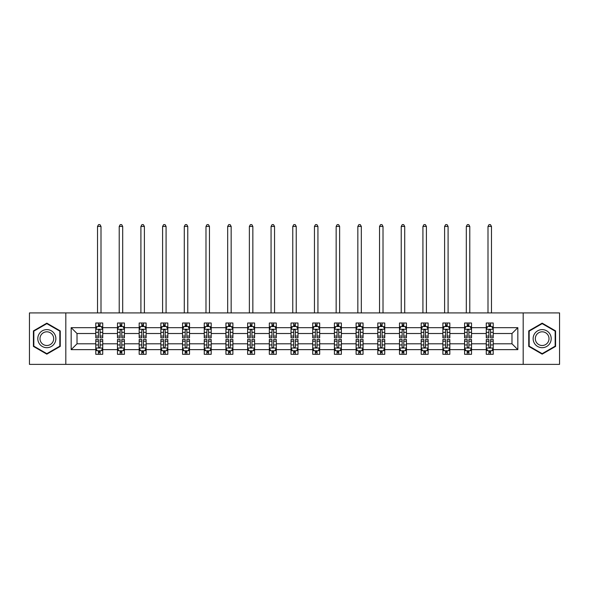 <?xml version="1.0" encoding="UTF-8"?>
<svg xmlns="http://www.w3.org/2000/svg" width="589" height="589" viewBox="0 0 589 589"><rect width="100%" height="100%" fill="white"/><g stroke="black" fill="none" stroke-linecap="round" stroke-linejoin="round"><path stroke-width="0.88" d="M523.187 312.928L29.45 312.928L29.45 364.377L559.55 364.377L559.55 312.928L523.187 312.928L523.187 364.377M493.221 349.638L493.221 343.799L511.988 343.799L517.834 349.638L493.221 349.638L493.221 354.298L490.578 354.298L490.578 350.749M65.813 364.377L65.813 312.928M486.264 349.638L471.524 349.638L471.524 343.799L486.264 343.799L486.264 354.298L493.221 354.298L493.221 350.58L491.911 350.58M471.524 349.638L471.524 354.298L468.881 354.298L468.881 350.749M464.574 349.638L449.834 349.638L449.834 343.799L464.574 343.799L464.574 354.298L471.524 354.298L471.524 350.58L470.221 350.58M449.834 349.638L449.834 354.298L447.191 354.298L447.191 350.749M442.876 349.638L428.137 349.638L428.137 343.799L442.876 343.799L442.876 354.298L449.834 354.298L449.834 350.58L448.524 350.58M428.137 349.638L428.137 354.298L425.494 354.298L425.494 350.749M421.187 349.638L406.447 349.638L406.447 343.799L421.187 343.799L421.187 354.298L428.137 354.298L428.137 350.58L426.834 350.58M406.447 349.638L406.447 354.298L403.804 354.298L403.804 350.749M399.489 349.638L384.75 349.638L384.75 343.799L399.489 343.799L399.489 354.298L406.447 354.298L406.447 350.58L405.136 350.58M384.75 349.638L384.75 354.298L382.106 354.298L382.106 350.749M377.799 349.638L363.06 349.638L363.06 343.799L377.799 343.799L377.799 354.298L384.75 354.298L384.75 350.58L383.446 350.58M363.06 349.638L363.06 354.298L360.416 354.298L360.416 350.749M356.102 349.638L341.362 349.638L341.362 343.799L356.102 343.799L356.102 354.298L363.06 354.298L363.06 350.58L361.749 350.58M341.362 349.638L341.362 354.298L338.719 354.298L338.719 350.749M334.412 349.638L319.672 349.638L319.672 343.799L334.412 343.799L334.412 354.298L341.362 354.298L341.362 350.58L340.059 350.58M319.672 349.638L319.672 354.298L317.029 354.298L317.029 350.749M312.715 349.638L297.975 349.638L297.975 343.799L312.715 343.799L312.715 354.298L319.672 354.298L319.672 350.58L318.362 350.58M297.975 349.638L297.975 354.298L295.332 354.298L295.332 350.749M291.025 349.638L276.285 349.638L276.285 343.799L291.025 343.799L291.025 354.298L297.975 354.298L297.975 350.58L296.672 350.58M276.285 349.638L276.285 354.298L273.642 354.298L273.642 350.749M269.328 349.638L254.588 349.638L254.588 343.799L269.328 343.799L269.328 354.298L276.285 354.298L276.285 350.58L274.975 350.58M254.588 349.638L254.588 354.298L251.945 354.298L251.945 350.749M247.638 349.638L232.898 349.638L232.898 343.799L247.638 343.799L247.638 354.298L254.588 354.298L254.588 350.58L253.285 350.58M232.898 349.638L232.898 354.298L230.255 354.298L230.255 350.749M225.94 349.638L211.201 349.638L211.201 343.799L225.94 343.799L225.94 354.298L232.898 354.298L232.898 350.58L231.587 350.58M211.201 349.638L211.201 354.298L208.558 354.298L208.558 350.749M204.25 349.638L189.511 349.638L189.511 343.799L204.25 343.799L204.25 354.298L211.201 354.298L211.201 350.58L209.898 350.58M189.511 349.638L189.511 354.298L186.868 354.298L186.868 350.749M182.553 349.638L167.813 349.638L167.813 343.799L182.553 343.799L182.553 354.298L189.511 354.298L189.511 350.58L188.2 350.58M167.813 349.638L167.813 354.298L165.17 354.298L165.17 350.749M160.863 349.638L146.124 349.638L146.124 343.799L160.863 343.799L160.863 354.298L167.813 354.298L167.813 350.58L166.51 350.58M146.124 349.638L146.124 354.298L143.48 354.298L143.48 350.749M139.166 349.638L124.426 349.638L124.426 343.799L139.166 343.799L139.166 354.298L146.124 354.298L146.124 350.58L144.813 350.58M124.426 349.638L124.426 354.298L121.783 354.298L121.783 350.749M117.476 349.638L102.736 349.638L102.736 343.799L117.476 343.799L117.476 354.298L124.426 354.298L124.426 350.58L123.123 350.58M102.736 349.638L102.736 354.298L100.093 354.298L100.093 350.749M95.779 349.638L71.166 349.638L71.166 327.668L95.779 327.668L95.779 333.507L77.012 333.507L77.012 343.799L95.779 343.799L95.779 354.298L102.736 354.298L102.736 350.58L101.426 350.58M97.089 326.718L95.779 326.718L95.779 323.008L95.779 327.668M98.422 326.556L98.422 323.008L95.779 323.008L102.736 323.008L102.736 327.668L117.476 327.668L117.476 323.008L124.426 323.008L124.426 327.668L139.166 327.668L139.166 323.008L146.124 323.008L146.124 327.668L160.863 327.668L160.863 323.008L167.813 323.008L167.813 327.668L182.553 327.668L182.553 323.008L189.511 323.008L189.511 327.668L204.25 327.668L204.25 323.008L211.201 323.008L211.201 327.668L225.94 327.668L225.94 323.008L232.898 323.008L232.898 327.668L247.638 327.668L247.638 323.008L254.588 323.008L254.588 327.668L269.328 327.668L269.328 323.008L276.285 323.008L276.285 327.668L291.025 327.668L291.025 323.008L297.975 323.008L297.975 327.668L312.715 327.668L312.715 323.008L319.672 323.008L319.672 327.668L334.412 327.668L334.412 323.008L341.362 323.008L341.362 327.668L356.102 327.668L356.102 323.008L363.06 323.008L363.06 327.668L377.799 327.668L377.799 323.008L384.75 323.008L384.75 327.668L399.489 327.668L399.489 323.008L406.447 323.008L406.447 327.668L421.187 327.668L421.187 323.008L428.137 323.008L428.137 327.668L442.876 327.668L442.876 323.008L449.834 323.008L449.834 327.668L464.574 327.668L464.574 323.008L471.524 323.008L471.524 327.668L486.264 327.668L486.264 323.008L493.221 323.008L493.221 327.668L517.834 327.668L517.834 349.638M486.264 327.668L486.264 333.507L471.524 333.507L471.524 327.668M464.574 327.668L464.574 333.507L449.834 333.507L449.834 327.668M442.876 327.668L442.876 333.507L428.137 333.507L428.137 327.668M421.187 327.668L421.187 333.507L406.447 333.507L406.447 327.668M399.489 327.668L399.489 333.507L384.75 333.507L384.75 327.668M377.799 327.668L377.799 333.507L363.06 333.507L363.06 327.668M356.102 327.668L356.102 333.507L341.362 333.507L341.362 327.668M334.412 327.668L334.412 333.507L319.672 333.507L319.672 327.668M312.715 327.668L312.715 333.507L297.975 333.507L297.975 327.668M291.025 327.668L291.025 333.507L276.285 333.507L276.285 327.668M269.328 327.668L269.328 333.507L254.588 333.507L254.588 327.668M247.638 327.668L247.638 333.507L232.898 333.507L232.898 327.668M225.94 327.668L225.94 333.507L211.201 333.507L211.201 327.668M204.25 327.668L204.25 333.507L189.511 333.507L189.511 327.668M182.553 327.668L182.553 333.507L167.813 333.507L167.813 327.668M160.863 327.668L160.863 333.507L146.124 333.507L146.124 327.668M139.166 327.668L139.166 333.507L124.426 333.507L124.426 327.668M117.476 327.668L117.476 333.507L102.736 333.507L102.736 327.668M71.166 327.668L77.012 333.507M511.988 343.799L511.988 333.507L493.221 333.507L493.221 327.668M488.907 326.483L490.578 326.483M467.217 326.483L468.881 326.483M445.52 326.483L447.191 326.483M423.83 326.483L425.494 326.483M402.132 326.483L403.804 326.483M380.442 326.483L382.106 326.483M358.745 326.483L360.416 326.483M337.055 326.483L338.719 326.483M315.358 326.483L317.029 326.483M293.668 326.483L295.332 326.483M271.971 326.483L273.642 326.483M250.281 326.483L251.945 326.483M228.584 326.483L230.255 326.483M206.894 326.483L208.558 326.483M185.196 326.483L186.868 326.483M163.506 326.483L165.17 326.483M141.809 326.483L143.48 326.483M120.119 326.483L121.783 326.483M98.422 326.483L100.093 326.483M98.422 350.823L100.093 350.823M120.119 350.823L121.783 350.823M141.809 350.823L143.48 350.823M163.506 350.823L165.17 350.823M185.196 350.823L186.868 350.823M206.894 350.823L208.558 350.823M228.584 350.823L230.255 350.823M250.281 350.823L251.945 350.823M271.971 350.823L273.642 350.823M293.668 350.823L295.332 350.823M315.358 350.823L317.029 350.823M337.055 350.823L338.719 350.823M358.745 350.823L360.416 350.823M380.442 350.823L382.106 350.823M402.132 350.823L403.804 350.823M423.83 350.823L425.494 350.823M445.52 350.823L447.191 350.823M467.217 350.823L468.881 350.823M488.907 350.823L490.578 350.823M77.012 343.799L71.166 349.638M517.834 327.668L511.988 333.507M60.255 330.908L46.833 323.155L33.411 330.908L33.411 346.398L46.833 354.144L60.255 346.398L60.255 330.908M528.745 330.908L528.745 346.398L542.167 354.144L555.589 346.398L555.589 330.908L542.167 323.155L528.745 330.908M100.093 324.819L98.422 324.819M95.779 336.076L95.779 337.821L98.422 337.821L98.422 336.076L95.779 336.076L95.779 333.507M102.736 333.507L102.736 337.821L100.093 337.821L100.093 330.377C99.541 329.31 98.981 329.31 98.422 330.377L98.422 336.076M101.426 326.718L102.736 326.718L102.736 323.008L100.093 323.008L100.093 326.556M102.736 329.332L101.345 326.556L97.17 326.556L95.779 329.332M100.999 312.928L100.999 226.426L97.524 226.426L97.524 312.928M97.524 226.426L98.562 224.623L99.953 224.623L100.999 226.426M98.422 352.487L100.093 352.487M102.736 341.23L102.736 339.485L100.093 339.485L100.093 341.23L102.736 341.23L102.736 343.799M95.779 343.799L95.779 339.485L98.422 339.485L98.422 346.928C98.981 347.996 99.534 347.996 100.093 346.928L100.093 341.23M97.089 350.58L95.779 350.58L95.779 354.298L98.422 354.298L98.422 350.749M95.779 347.966L97.17 350.749L101.345 350.749L102.736 347.966M121.783 324.819L120.119 324.819M118.779 326.718L117.476 326.718L117.476 323.008L120.119 323.008L120.119 326.556M117.476 336.076L117.476 337.821L120.119 337.821L120.119 336.076L117.476 336.076L117.476 333.507M124.426 333.507L124.426 337.821L121.783 337.821L121.783 330.377C121.231 329.31 120.671 329.31 120.119 330.377L120.119 336.076M123.123 326.718L124.426 326.718L124.426 323.008L121.783 323.008L121.783 326.556M124.426 329.332L123.035 326.556L118.868 326.556L117.476 329.332M122.689 312.928L122.689 226.426L119.214 226.426L119.214 312.928M119.214 226.426L120.259 224.623L121.651 224.623L122.689 226.426M143.48 324.819L141.809 324.819M140.476 326.718L139.166 326.718L139.166 323.008L141.809 323.008L141.809 326.556M139.166 336.076L139.166 337.821L141.809 337.821L141.809 336.076L139.166 336.076L139.166 333.507M146.124 333.507L146.124 337.821L143.48 337.821L143.48 330.377C142.921 329.31 142.369 329.31 141.809 330.377L141.809 336.076M144.813 326.718L146.124 326.718L146.124 323.008L143.48 323.008L143.48 326.556M146.124 329.332L144.732 326.556L140.557 326.556L139.166 329.332M144.386 312.928L144.386 226.426L140.911 226.426L140.911 312.928M140.911 226.426L141.949 224.623L143.341 224.623L144.386 226.426M120.119 352.487L121.783 352.487M124.426 341.23L124.426 339.485L121.783 339.485L121.783 341.23L124.426 341.23L124.426 343.799M117.476 343.799L117.476 339.485L120.119 339.485L120.119 346.928C120.671 347.996 121.231 347.996 121.783 346.928L121.783 341.23M118.779 350.58L117.476 350.58L117.476 354.298L120.119 354.298L120.119 350.749M117.476 347.966L118.868 350.749L123.035 350.749L124.426 347.966M141.809 352.487L143.48 352.487M146.124 341.23L146.124 339.485L143.48 339.485L143.48 341.23L146.124 341.23L146.124 343.799M139.166 343.799L139.166 339.485L141.809 339.485L141.809 346.928C142.369 347.996 142.921 347.996 143.48 346.928L143.48 341.23M140.476 350.58L139.166 350.58L139.166 354.298L141.809 354.298L141.809 350.749M139.166 347.966L140.557 350.749L144.732 350.749L146.124 347.966M39.007 334.132A9.041 9.041 0 0 0 42.312 346.479A9.041 9.041 0 0 0 54.659 343.173A9.041 9.041 0 0 0 51.353 330.827A9.041 9.041 0 0 0 39.007 334.132M40.906 335.229A6.847 6.847 0 0 0 43.409 344.58A6.847 6.847 0 0 0 52.76 342.076A6.847 6.847 0 0 0 50.256 332.726A6.847 6.847 0 0 0 40.906 335.229M59.835 331.143L59.835 346.155L46.833 353.665L33.831 346.155L33.831 331.143L46.833 323.641L59.835 331.143M534.341 334.132A9.041 9.041 0 0 0 537.647 346.479A9.041 9.041 0 0 0 549.993 343.173A9.041 9.041 0 0 0 546.688 330.827A9.041 9.041 0 0 0 534.341 334.132M536.24 335.229A6.847 6.847 0 0 0 538.744 344.58A6.847 6.847 0 0 0 548.094 342.076A6.847 6.847 0 0 0 545.591 332.726A6.847 6.847 0 0 0 536.24 335.229M555.169 331.143L555.169 346.155L542.167 353.665L529.165 346.155L529.165 331.143L542.167 323.641L555.169 331.143M165.17 324.819L163.506 324.819M162.166 326.718L160.863 326.718L160.863 323.008L163.506 323.008L163.506 326.556M160.863 336.076L160.863 337.821L163.506 337.821L163.506 336.076L160.863 336.076L160.863 333.507M167.813 333.507L167.813 337.821L165.17 337.821L165.17 330.377C164.618 329.31 164.059 329.31 163.506 330.377L163.506 336.076M166.51 326.718L167.813 326.718L167.813 323.008L165.17 323.008L165.17 326.556M167.813 329.332L166.422 326.556L162.255 326.556L160.863 329.332M166.076 312.928L166.076 226.426L162.601 226.426L162.601 312.928M162.601 226.426L163.646 224.623L165.038 224.623L166.076 226.426M163.506 352.487L165.17 352.487M167.813 341.23L167.813 339.485L165.17 339.485L165.17 341.23L167.813 341.23L167.813 343.799M160.863 343.799L160.863 339.485L163.506 339.485L163.506 346.928C164.059 347.996 164.618 347.996 165.17 346.928L165.17 341.23M162.166 350.58L160.863 350.58L160.863 354.298L163.506 354.298L163.506 350.749M160.863 347.966L162.255 350.749L166.422 350.749L167.813 347.966M186.868 324.819L185.196 324.819M183.864 326.718L182.553 326.718L182.553 323.008L185.196 323.008L185.196 326.556M182.553 336.076L182.553 337.821L185.196 337.821L185.196 336.076L182.553 336.076L182.553 333.507M189.511 333.507L189.511 337.821L186.868 337.821L186.868 330.377C186.308 329.31 185.756 329.31 185.196 330.377L185.196 336.076M188.2 326.718L189.511 326.718L189.511 323.008L186.868 323.008L186.868 326.556M189.511 329.332L188.119 326.556L183.945 326.556L182.553 329.332M187.773 312.928L187.773 226.426L184.291 226.426L184.291 312.928M184.291 226.426L185.336 224.623L186.728 224.623L187.773 226.426M185.196 352.487L186.868 352.487M189.511 341.23L189.511 339.485L186.868 339.485L186.868 341.23L189.511 341.23L189.511 343.799M182.553 343.799L182.553 339.485L185.196 339.485L185.196 346.928C185.756 347.996 186.308 347.996 186.868 346.928L186.868 341.23M183.864 350.58L182.553 350.58L182.553 354.298L185.196 354.298L185.196 350.749M182.553 347.966L183.945 350.749L188.119 350.749L189.511 347.966M208.558 324.819L206.894 324.819M205.554 326.718L204.25 326.718L204.25 323.008L206.894 323.008L206.894 326.556M204.25 336.076L204.25 337.821L206.894 337.821L206.894 336.076L204.25 336.076L204.25 333.507M211.201 333.507L211.201 337.821L208.558 337.821L208.558 330.377C208.005 329.31 207.446 329.31 206.894 330.377L206.894 336.076M209.898 326.718L211.201 326.718L211.201 323.008L208.558 323.008L208.558 326.556M211.201 329.332L209.809 326.556L205.642 326.556L204.25 329.332M209.463 312.928L209.463 226.426L205.988 226.426L205.988 312.928M205.988 226.426L207.033 224.623L208.418 224.623L209.463 226.426M206.894 352.487L208.558 352.487M211.201 341.23L211.201 339.485L208.558 339.485L208.558 341.23L211.201 341.23L211.201 343.799M204.25 343.799L204.25 339.485L206.894 339.485L206.894 346.928C207.446 347.996 208.005 347.996 208.558 346.928L208.558 341.23M205.554 350.58L204.25 350.58L204.25 354.298L206.894 354.298L206.894 350.749M204.25 347.966L205.642 350.749L209.809 350.749L211.201 347.966M230.255 324.819L228.584 324.819M227.251 326.718L225.94 326.718L225.94 323.008L228.584 323.008L228.584 326.556M225.94 336.076L225.94 337.821L228.584 337.821L228.584 336.076L225.94 336.076L225.94 333.507M232.898 333.507L232.898 337.821L230.255 337.821L230.255 330.377C229.695 329.31 229.143 329.31 228.584 330.377L228.584 336.076M231.587 326.718L232.898 326.718L232.898 323.008L230.255 323.008L230.255 326.556M232.898 329.332L231.506 326.556L227.332 326.556L225.94 329.332M231.16 312.928L231.16 226.426L227.678 226.426L227.678 312.928M227.678 226.426L228.723 224.623L230.115 224.623L231.16 226.426M228.584 352.487L230.255 352.487M232.898 341.23L232.898 339.485L230.255 339.485L230.255 341.23L232.898 341.23L232.898 343.799M225.94 343.799L225.94 339.485L228.584 339.485L228.584 346.928C229.143 347.996 229.695 347.996 230.255 346.928L230.255 341.23M227.251 350.58L225.94 350.58L225.94 354.298L228.584 354.298L228.584 350.749M225.94 347.966L227.332 350.749L231.506 350.749L232.898 347.966M251.945 324.819L250.281 324.819M248.941 326.718L247.638 326.718L247.638 323.008L250.281 323.008L250.281 326.556M247.638 336.076L247.638 337.821L250.281 337.821L250.281 336.076L247.638 336.076L247.638 333.507M254.588 333.507L254.588 337.821L251.945 337.821L251.945 330.377C251.393 329.31 250.833 329.31 250.281 330.377L250.281 336.076M253.285 326.718L254.588 326.718L254.588 323.008L251.945 323.008L251.945 326.556M254.588 329.332L253.196 326.556L249.029 326.556L247.638 329.332M252.85 312.928L252.85 226.426L249.375 226.426L249.375 312.928M249.375 226.426L250.421 224.623L251.805 224.623L252.85 226.426M250.281 352.487L251.945 352.487M254.588 341.23L254.588 339.485L251.945 339.485L251.945 341.23L254.588 341.23L254.588 343.799M247.638 343.799L247.638 339.485L250.281 339.485L250.281 346.928C250.833 347.996 251.393 347.996 251.945 346.928L251.945 341.23M248.941 350.58L247.638 350.58L247.638 354.298L250.281 354.298L250.281 350.749M247.638 347.966L249.029 350.749L253.196 350.749L254.588 347.966M273.642 324.819L271.971 324.819M270.638 326.718L269.328 326.718L269.328 323.008L271.971 323.008L271.971 326.556M269.328 336.076L269.328 337.821L271.971 337.821L271.971 336.076L269.328 336.076L269.328 333.507M276.285 333.507L276.285 337.821L273.642 337.821L273.642 330.377C273.082 329.31 272.53 329.31 271.971 330.377L271.971 336.076M274.975 326.718L276.285 326.718L276.285 323.008L273.642 323.008L273.642 326.556M276.285 329.332L274.894 326.556L270.719 326.556L269.328 329.332M274.548 312.928L274.548 226.426L271.065 226.426L271.065 312.928M271.065 226.426L272.111 224.623L273.502 224.623L274.548 226.426M271.971 352.487L273.642 352.487M276.285 341.23L276.285 339.485L273.642 339.485L273.642 341.23L276.285 341.23L276.285 343.799M269.328 343.799L269.328 339.485L271.971 339.485L271.971 346.928C272.53 347.996 273.082 347.996 273.642 346.928L273.642 341.23M270.638 350.58L269.328 350.58L269.328 354.298L271.971 354.298L271.971 350.749M269.328 347.966L270.719 350.749L274.894 350.749L276.285 347.966M295.332 324.819L293.668 324.819M292.328 326.718L291.025 326.718L291.025 323.008L293.668 323.008L293.668 326.556M291.025 336.076L291.025 337.821L293.668 337.821L293.668 336.076L291.025 336.076L291.025 333.507M297.975 333.507L297.975 337.821L295.332 337.821L295.332 330.377C294.78 329.31 294.22 329.31 293.668 330.377L293.668 336.076M296.672 326.718L297.975 326.718L297.975 323.008L295.332 323.008L295.332 326.556M297.975 329.332L296.584 326.556L292.416 326.556L291.025 329.332M296.238 312.928L296.238 226.426L292.762 226.426L292.762 312.928M292.762 226.426L293.808 224.623L295.192 224.623L296.238 226.426M293.668 352.487L295.332 352.487M297.975 341.23L297.975 339.485L295.332 339.485L295.332 341.23L297.975 341.23L297.975 343.799M291.025 343.799L291.025 339.485L293.668 339.485L293.668 346.928C294.22 347.996 294.78 347.996 295.332 346.928L295.332 341.23M292.328 350.58L291.025 350.58L291.025 354.298L293.668 354.298L293.668 350.749M291.025 347.966L292.416 350.749L296.584 350.749L297.975 347.966M317.029 324.819L315.358 324.819M314.025 326.718L312.715 326.718L312.715 323.008L315.358 323.008L315.358 326.556M312.715 336.076L312.715 337.821L315.358 337.821L315.358 336.076L312.715 336.076L312.715 333.507M319.672 333.507L319.672 337.821L317.029 337.821L317.029 330.377C316.47 329.31 315.918 329.31 315.358 330.377L315.358 336.076M318.362 326.718L319.672 326.718L319.672 323.008L317.029 323.008L317.029 326.556M319.672 329.332L318.281 326.556L314.106 326.556L312.715 329.332M317.935 312.928L317.935 226.426L314.452 226.426L314.452 312.928M314.452 226.426L315.498 224.623L316.889 224.623L317.935 226.426M315.358 352.487L317.029 352.487M319.672 341.23L319.672 339.485L317.029 339.485L317.029 341.23L319.672 341.23L319.672 343.799M312.715 343.799L312.715 339.485L315.358 339.485L315.358 346.928C315.918 347.996 316.47 347.996 317.029 346.928L317.029 341.23M314.025 350.58L312.715 350.58L312.715 354.298L315.358 354.298L315.358 350.749M312.715 347.966L314.106 350.749L318.281 350.749L319.672 347.966M338.719 324.819L337.055 324.819M335.715 326.718L334.412 326.718L334.412 323.008L337.055 323.008L337.055 326.556M334.412 336.076L334.412 337.821L337.055 337.821L337.055 336.076L334.412 336.076L334.412 333.507M341.362 333.507L341.362 337.821L338.719 337.821L338.719 330.377C338.167 329.31 337.607 329.31 337.055 330.377L337.055 336.076M340.059 326.718L341.362 326.718L341.362 323.008L338.719 323.008L338.719 326.556M341.362 329.332L339.971 326.556L335.804 326.556L334.412 329.332M339.625 312.928L339.625 226.426L336.15 226.426L336.15 312.928M336.15 226.426L337.195 224.623L338.579 224.623L339.625 226.426M337.055 352.487L338.719 352.487M341.362 341.23L341.362 339.485L338.719 339.485L338.719 341.23L341.362 341.23L341.362 343.799M334.412 343.799L334.412 339.485L337.055 339.485L337.055 346.928C337.607 347.996 338.167 347.996 338.719 346.928L338.719 341.23M335.715 350.58L334.412 350.58L334.412 354.298L337.055 354.298L337.055 350.749M334.412 347.966L335.804 350.749L339.971 350.749L341.362 347.966M360.416 324.819L358.745 324.819M357.413 326.718L356.102 326.718L356.102 323.008L358.745 323.008L358.745 326.556M356.102 336.076L356.102 337.821L358.745 337.821L358.745 336.076L356.102 336.076L356.102 333.507M363.06 333.507L363.06 337.821L360.416 337.821L360.416 330.377C359.857 329.31 359.305 329.31 358.745 330.377L358.745 336.076M361.749 326.718L363.06 326.718L363.06 323.008L360.416 323.008L360.416 326.556M363.06 329.332L361.668 326.556L357.494 326.556L356.102 329.332M361.322 312.928L361.322 226.426L357.84 226.426L357.84 312.928M357.84 226.426L358.885 224.623L360.277 224.623L361.322 226.426M358.745 352.487L360.416 352.487M363.06 341.23L363.06 339.485L360.416 339.485L360.416 341.23L363.06 341.23L363.06 343.799M356.102 343.799L356.102 339.485L358.745 339.485L358.745 346.928C359.305 347.996 359.857 347.996 360.416 346.928L360.416 341.23M357.413 350.58L356.102 350.58L356.102 354.298L358.745 354.298L358.745 350.749M356.102 347.966L357.494 350.749L361.668 350.749L363.06 347.966M382.106 324.819L380.442 324.819M379.102 326.718L377.799 326.718L377.799 323.008L380.442 323.008L380.442 326.556M377.799 336.076L377.799 337.821L380.442 337.821L380.442 336.076L377.799 336.076L377.799 333.507M384.75 333.507L384.75 337.821L382.106 337.821L382.106 330.377C381.554 329.31 380.995 329.31 380.442 330.377L380.442 336.076M383.446 326.718L384.75 326.718L384.75 323.008L382.106 323.008L382.106 326.556M384.75 329.332L383.358 326.556L379.191 326.556L377.799 329.332M383.012 312.928L383.012 226.426L379.537 226.426L379.537 312.928M379.537 226.426L380.582 224.623L381.966 224.623L383.012 226.426M380.442 352.487L382.106 352.487M384.75 341.23L384.75 339.485L382.106 339.485L382.106 341.23L384.75 341.23L384.75 343.799M377.799 343.799L377.799 339.485L380.442 339.485L380.442 346.928C380.995 347.996 381.554 347.996 382.106 346.928L382.106 341.23M379.102 350.58L377.799 350.58L377.799 354.298L380.442 354.298L380.442 350.749M377.799 347.966L379.191 350.749L383.358 350.749L384.75 347.966M403.804 324.819L402.132 324.819M400.8 326.718L399.489 326.718L399.489 323.008L402.132 323.008L402.132 326.556M399.489 336.076L399.489 337.821L402.132 337.821L402.132 336.076L399.489 336.076L399.489 333.507M406.447 333.507L406.447 337.821L403.804 337.821L403.804 330.377C403.244 329.31 402.692 329.31 402.132 330.377L402.132 336.076M405.136 326.718L406.447 326.718L406.447 323.008L403.804 323.008L403.804 326.556M406.447 329.332L405.055 326.556L400.881 326.556L399.489 329.332M404.709 312.928L404.709 226.426L401.227 226.426L401.227 312.928M401.227 226.426L402.272 224.623L403.664 224.623L404.709 226.426M402.132 352.487L403.804 352.487M406.447 341.23L406.447 339.485L403.804 339.485L403.804 341.23L406.447 341.23L406.447 343.799M399.489 343.799L399.489 339.485L402.132 339.485L402.132 346.928C402.692 347.996 403.244 347.996 403.804 346.928L403.804 341.23M400.8 350.58L399.489 350.58L399.489 354.298L402.132 354.298L402.132 350.749M399.489 347.966L400.881 350.749L405.055 350.749L406.447 347.966M425.494 324.819L423.83 324.819M422.49 326.718L421.187 326.718L421.187 323.008L423.83 323.008L423.83 326.556M421.187 336.076L421.187 337.821L423.83 337.821L423.83 336.076L421.187 336.076L421.187 333.507M428.137 333.507L428.137 337.821L425.494 337.821L425.494 330.377C424.941 329.31 424.382 329.31 423.83 330.377L423.83 336.076M426.834 326.718L428.137 326.718L428.137 323.008L425.494 323.008L425.494 326.556M428.137 329.332L426.745 326.556L422.578 326.556L421.187 329.332M426.399 312.928L426.399 226.426L422.924 226.426L422.924 312.928M422.924 226.426L423.962 224.623L425.354 224.623L426.399 226.426M423.83 352.487L425.494 352.487M428.137 341.23L428.137 339.485L425.494 339.485L425.494 341.23L428.137 341.23L428.137 343.799M421.187 343.799L421.187 339.485L423.83 339.485L423.83 346.928C424.382 347.996 424.941 347.996 425.494 346.928L425.494 341.23M422.49 350.58L421.187 350.58L421.187 354.298L423.83 354.298L423.83 350.749M421.187 347.966L422.578 350.749L426.745 350.749L428.137 347.966M447.191 324.819L445.52 324.819M444.187 326.718L442.876 326.718L442.876 323.008L445.52 323.008L445.52 326.556M442.876 336.076L442.876 337.821L445.52 337.821L445.52 336.076L442.876 336.076L442.876 333.507M449.834 333.507L449.834 337.821L447.191 337.821L447.191 330.377C446.631 329.31 446.079 329.31 445.52 330.377L445.52 336.076M448.524 326.718L449.834 326.718L449.834 323.008L447.191 323.008L447.191 326.556M449.834 329.332L448.443 326.556L444.268 326.556L442.876 329.332M448.089 312.928L448.089 226.426L444.614 226.426L444.614 312.928M444.614 226.426L445.659 224.623L447.051 224.623L448.089 226.426M445.52 352.487L447.191 352.487M449.834 341.23L449.834 339.485L447.191 339.485L447.191 341.23L449.834 341.23L449.834 343.799M442.876 343.799L442.876 339.485L445.52 339.485L445.52 346.928C446.079 347.996 446.631 347.996 447.191 346.928L447.191 341.23M444.187 350.58L442.876 350.58L442.876 354.298L445.52 354.298L445.52 350.749M442.876 347.966L444.268 350.749L448.443 350.749L449.834 347.966M468.881 324.819L467.217 324.819M465.877 326.718L464.574 326.718L464.574 323.008L467.217 323.008L467.217 326.556M464.574 336.076L464.574 337.821L467.217 337.821L467.217 336.076L464.574 336.076L464.574 333.507M471.524 333.507L471.524 337.821L468.881 337.821L468.881 330.377C468.329 329.31 467.769 329.31 467.217 330.377L467.217 336.076M470.221 326.718L471.524 326.718L471.524 323.008L468.881 323.008L468.881 326.556M471.524 329.332L470.132 326.556L465.965 326.556L464.574 329.332M469.786 312.928L469.786 226.426L466.311 226.426L466.311 312.928M466.311 226.426L467.349 224.623L468.741 224.623L469.786 226.426M467.217 352.487L468.881 352.487M471.524 341.23L471.524 339.485L468.881 339.485L468.881 341.23L471.524 341.23L471.524 343.799M464.574 343.799L464.574 339.485L467.217 339.485L467.217 346.928C467.769 347.996 468.329 347.996 468.881 346.928L468.881 341.23M465.877 350.58L464.574 350.58L464.574 354.298L467.217 354.298L467.217 350.749M464.574 347.966L465.965 350.749L470.132 350.749L471.524 347.966M490.578 324.819L488.907 324.819M487.574 326.718L486.264 326.718L486.264 323.008L488.907 323.008L488.907 326.556M486.264 336.076L486.264 337.821L488.907 337.821L488.907 336.076L486.264 336.076L486.264 333.507M493.221 333.507L493.221 337.821L490.578 337.821L490.578 330.377C490.019 329.31 489.466 329.31 488.907 330.377L488.907 336.076M491.911 326.718L493.221 326.718L493.221 323.008L490.578 323.008L490.578 326.556M493.221 329.332L491.83 326.556L487.655 326.556L486.264 329.332M491.476 312.928L491.476 226.426L488.001 226.426L488.001 312.928M488.001 226.426L489.047 224.623L490.438 224.623L491.476 226.426M488.907 352.487L490.578 352.487M493.221 341.23L493.221 339.485L490.578 339.485L490.578 341.23L493.221 341.23L493.221 343.799M486.264 343.799L486.264 339.485L488.907 339.485L488.907 346.928C489.459 347.996 490.019 347.996 490.578 346.928L490.578 341.23M487.574 350.58L486.264 350.58L486.264 354.298L488.907 354.298L488.907 350.749M486.264 347.966L487.655 350.749L491.83 350.749L493.221 347.966M102.7 329.266L95.816 329.266M102.736 336.076L100.093 336.076M98.422 332.343L95.779 332.343M102.736 332.343L100.093 332.343M100.093 325.702L98.422 325.702M95.816 348.04L102.7 348.04M95.779 341.23L98.422 341.23M100.093 344.955L102.736 344.955M95.779 344.955L98.422 344.955M98.422 351.604L100.093 351.604M124.397 329.266L117.513 329.266M124.426 336.076L121.783 336.076M120.119 332.343L117.476 332.343M124.426 332.343L121.783 332.343M121.783 325.702L120.119 325.702M146.087 329.266L139.203 329.266M146.124 336.076L143.48 336.076M141.809 332.343L139.166 332.343M146.124 332.343L143.48 332.343M143.48 325.702L141.809 325.702M117.513 348.04L124.397 348.04M117.476 341.23L120.119 341.23M121.783 344.955L124.426 344.955M117.476 344.955L120.119 344.955M120.119 351.604L121.783 351.604M139.203 348.04L146.087 348.04M139.166 341.23L141.809 341.23M143.48 344.955L146.124 344.955M139.166 344.955L141.809 344.955M141.809 351.604L143.48 351.604M167.784 329.266L160.9 329.266M167.813 336.076L165.17 336.076M163.506 332.343L160.863 332.343M167.813 332.343L165.17 332.343M165.17 325.702L163.506 325.702M160.9 348.04L167.784 348.04M160.863 341.23L163.506 341.23M165.17 344.955L167.813 344.955M160.863 344.955L163.506 344.955M163.506 351.604L165.17 351.604M189.474 329.266L182.59 329.266M189.511 336.076L186.868 336.076M185.196 332.343L182.553 332.343M189.511 332.343L186.868 332.343M186.868 325.702L185.196 325.702M182.59 348.04L189.474 348.04M182.553 341.23L185.196 341.23M186.868 344.955L189.511 344.955M182.553 344.955L185.196 344.955M185.196 351.604L186.868 351.604M211.171 329.266L204.287 329.266M211.201 336.076L208.558 336.076M206.894 332.343L204.25 332.343M211.201 332.343L208.558 332.343M208.558 325.702L206.894 325.702M204.287 348.04L211.171 348.04M204.25 341.23L206.894 341.23M208.558 344.955L211.201 344.955M204.25 344.955L206.894 344.955M206.894 351.604L208.558 351.604M232.861 329.266L225.977 329.266M232.898 336.076L230.255 336.076M228.584 332.343L225.94 332.343M232.898 332.343L230.255 332.343M230.255 325.702L228.584 325.702M225.977 348.04L232.861 348.04M225.94 341.23L228.584 341.23M230.255 344.955L232.898 344.955M225.94 344.955L228.584 344.955M228.584 351.604L230.255 351.604M254.558 329.266L247.674 329.266M254.588 336.076L251.945 336.076M250.281 332.343L247.638 332.343M254.588 332.343L251.945 332.343M251.945 325.702L250.281 325.702M247.674 348.04L254.558 348.04M247.638 341.23L250.281 341.23M251.945 344.955L254.588 344.955M247.638 344.955L250.281 344.955M250.281 351.604L251.945 351.604M276.248 329.266L269.364 329.266M276.285 336.076L273.642 336.076M271.971 332.343L269.328 332.343M276.285 332.343L273.642 332.343M273.642 325.702L271.971 325.702M269.364 348.04L276.248 348.04M269.328 341.23L271.971 341.23M273.642 344.955L276.285 344.955M269.328 344.955L271.971 344.955M271.971 351.604L273.642 351.604M297.938 329.266L291.062 329.266M297.975 336.076L295.332 336.076M293.668 332.343L291.025 332.343M297.975 332.343L295.332 332.343M295.332 325.702L293.668 325.702M291.062 348.04L297.938 348.04M291.025 341.23L293.668 341.23M295.332 344.955L297.975 344.955M291.025 344.955L293.668 344.955M293.668 351.604L295.332 351.604M319.636 329.266L312.752 329.266M319.672 336.076L317.029 336.076M315.358 332.343L312.715 332.343M319.672 332.343L317.029 332.343M317.029 325.702L315.358 325.702M312.752 348.04L319.636 348.04M312.715 341.23L315.358 341.23M317.029 344.955L319.672 344.955M312.715 344.955L315.358 344.955M315.358 351.604L317.029 351.604M341.325 329.266L334.442 329.266M341.362 336.076L338.719 336.076M337.055 332.343L334.412 332.343M341.362 332.343L338.719 332.343M338.719 325.702L337.055 325.702M334.442 348.04L341.325 348.04M334.412 341.23L337.055 341.23M338.719 344.955L341.362 344.955M334.412 344.955L337.055 344.955M337.055 351.604L338.719 351.604M363.023 329.266L356.139 329.266M363.06 336.076L360.416 336.076M358.745 332.343L356.102 332.343M363.06 332.343L360.416 332.343M360.416 325.702L358.745 325.702M356.139 348.04L363.023 348.04M356.102 341.23L358.745 341.23M360.416 344.955L363.06 344.955M356.102 344.955L358.745 344.955M358.745 351.604L360.416 351.604M384.713 329.266L377.829 329.266M384.75 336.076L382.106 336.076M380.442 332.343L377.799 332.343M384.75 332.343L382.106 332.343M382.106 325.702L380.442 325.702M377.829 348.04L384.713 348.04M377.799 341.23L380.442 341.23M382.106 344.955L384.75 344.955M377.799 344.955L380.442 344.955M380.442 351.604L382.106 351.604M406.41 329.266L399.526 329.266M406.447 336.076L403.804 336.076M402.132 332.343L399.489 332.343M406.447 332.343L403.804 332.343M403.804 325.702L402.132 325.702M399.526 348.04L406.41 348.04M399.489 341.23L402.132 341.23M403.804 344.955L406.447 344.955M399.489 344.955L402.132 344.955M402.132 351.604L403.804 351.604M428.1 329.266L421.216 329.266M428.137 336.076L425.494 336.076M423.83 332.343L421.187 332.343M428.137 332.343L425.494 332.343M425.494 325.702L423.83 325.702M421.216 348.04L428.1 348.04M421.187 341.23L423.83 341.23M425.494 344.955L428.137 344.955M421.187 344.955L423.83 344.955M423.83 351.604L425.494 351.604M449.797 329.266L442.913 329.266M449.834 336.076L447.191 336.076M445.52 332.343L442.876 332.343M449.834 332.343L447.191 332.343M447.191 325.702L445.52 325.702M442.913 348.04L449.797 348.04M442.876 341.23L445.52 341.23M447.191 344.955L449.834 344.955M442.876 344.955L445.52 344.955M445.52 351.604L447.191 351.604M471.487 329.266L464.603 329.266M471.524 336.076L468.881 336.076M467.217 332.343L464.574 332.343M471.524 332.343L468.881 332.343M468.881 325.702L467.217 325.702M464.603 348.04L471.487 348.04M464.574 341.23L467.217 341.23M468.881 344.955L471.524 344.955M464.574 344.955L467.217 344.955M467.217 351.604L468.881 351.604M493.184 329.266L486.3 329.266M493.221 336.076L490.578 336.076M488.907 332.343L486.264 332.343M493.221 332.343L490.578 332.343M490.578 325.702L488.907 325.702M486.3 348.04L493.184 348.04M486.264 341.23L488.907 341.23M490.578 344.955L493.221 344.955M486.264 344.955L488.907 344.955M488.907 351.604L490.578 351.604"/></g></svg>
